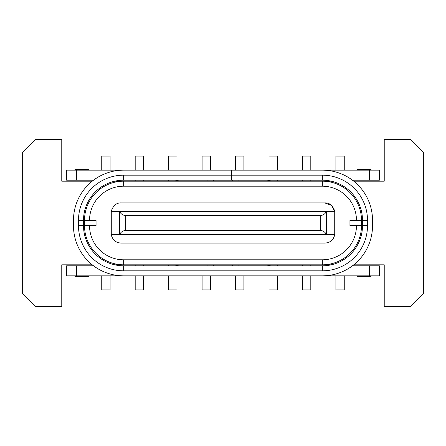 <?xml version="1.0" encoding="UTF-8"?>
<svg xmlns="http://www.w3.org/2000/svg" width="446" height="446" viewBox="0 0 446 446"><rect width="100%" height="100%" fill="white"/><g stroke="black" fill="none" stroke-linecap="round" stroke-linejoin="round"><path stroke-width="0.67" d="M111.11 211.46L111.11 234.54L334.89 234.54L334.89 211.46L111.11 211.46M235.711 211.292L227.014 211.292M252.436 211.292L243.739 211.292M269.161 211.292L260.464 211.292M319.336 211.292L310.639 211.292M135.361 211.292L126.664 211.292M185.536 211.292L176.839 211.292M202.261 211.292L193.564 211.292M218.986 211.292L210.289 211.292M210.289 234.708L218.986 234.708M193.564 234.708L202.261 234.708M176.839 234.708L185.536 234.708M126.664 234.708L135.361 234.708M310.639 234.708L319.336 234.708M260.464 234.708L269.161 234.708M243.739 234.708L252.436 234.708M227.014 234.708L235.711 234.708M349.943 220.491L359.978 220.491L359.978 225.509L349.943 225.509L349.943 220.491M96.057 225.509L86.022 225.509L86.022 220.491L96.057 220.491L96.057 225.509M235.544 170.149L235.544 156.1L243.906 156.1L243.906 170.149M101.744 170.149L101.744 156.1L110.106 156.1L110.106 170.149M202.094 170.149L202.094 156.1L210.456 156.1L210.456 170.149M135.194 170.149L135.194 156.1L143.556 156.1L143.556 170.149M135.194 181.188L135.194 180.184M143.556 180.184L143.556 181.188M168.644 170.149L168.644 156.1L177.006 156.1L177.006 170.149M168.644 181.188L168.644 180.184M177.006 180.53L177.006 181.188M268.994 170.149L268.994 156.1L277.356 156.1L277.356 170.149M268.994 181.188L268.994 180.53M277.356 180.184L277.356 181.188M335.894 170.149L335.894 156.1L344.256 156.1L344.256 170.149M302.444 170.149L302.444 156.1L310.806 156.1L310.806 170.149M302.444 181.188L302.444 180.184M310.806 180.184L310.806 181.188M271.14 265.816A6.69 6.69 0 0 1 269.323 265.565L266.663 264.812M212.681 265.816L214.024 265.437L213.846 264.812M231.195 170.149L231.195 175.166L123.654 175.166L123.654 180.184A40.14 40.14 0 0 0 83.514 220.324L83.514 225.676A40.14 40.14 0 0 0 123.654 265.816L322.347 265.816A40.14 40.14 0 0 0 362.487 225.676L362.487 220.324A40.14 40.14 0 0 0 322.347 180.184L322.347 175.166L231.53 175.166L231.53 170.149L322.347 170.149A50.175 50.175 0 0 1 372.522 220.324L372.522 225.676A50.175 50.175 0 0 1 322.347 275.851L123.654 275.851A50.175 50.175 0 0 1 73.479 225.676L73.479 220.324A50.175 50.175 0 0 1 123.654 170.149L231.53 170.149M123.654 175.166A45.157 45.157 0 0 0 78.496 220.324L78.496 225.676A45.157 45.157 0 0 0 123.654 270.834L322.347 270.834A45.157 45.157 0 0 0 367.504 225.676L367.504 220.324A45.157 45.157 0 0 0 322.347 175.166M174.86 180.184A6.69 6.69 0 0 1 176.677 180.435L179.337 181.188M93.549 180.184L66.621 180.184L66.621 170.149L126.999 170.149M123.654 180.184L322.347 180.184M212.681 180.184L214.024 180.563L213.846 181.188L214.024 180.563M232.154 181.188L231.976 180.563L232.154 181.188M233.319 180.184L231.976 180.563M369.344 180.184L379.379 180.184L379.379 170.149L369.344 170.149L369.344 180.184L352.452 180.184M319.002 170.149L369.344 170.149M266.663 181.188L269.323 180.435A6.69 6.69 0 0 1 271.14 180.184M369.344 275.851L369.344 265.816L379.379 265.816L379.379 275.851L319.002 275.851M126.999 275.851L66.621 275.851L66.621 265.816L93.549 265.816M369.344 265.816L352.452 265.816M179.337 264.812L176.677 265.565A6.69 6.69 0 0 1 174.86 265.816M233.319 265.816L231.976 265.437L232.154 264.812M74.984 170.149L74.984 169.48L88.364 169.48L88.364 170.149M231.195 175.166L231.195 180.184M231.53 180.184L231.53 175.166M357.636 170.149L357.636 169.48L371.016 169.48L371.016 170.149M74.984 275.851L74.984 276.52L88.364 276.52L88.364 275.851M357.636 275.851L357.636 276.52L371.016 276.52L371.016 275.851M113.362 239.368A10.035 10.035 0 0 0 114.956 240.935M115.414 241.275A10.035 10.035 0 0 0 121.145 243.07C115.921 242.858 112.593 240.015 111.166 234.54M334.773 211.46L331.395 205.355L324.855 202.93C329.483 202.646 332.811 205.489 334.834 211.46M334.834 234.54C333.396 240.02 330.073 242.864 324.855 243.07A10.035 10.035 0 0 0 331.406 240.639M331.668 240.405A10.035 10.035 0 0 0 333.597 237.963M356.465 220.491L361.483 220.324L361.483 225.676A39.136 39.136 0 0 1 322.347 264.812L114.734 264.812M89.534 225.509L89.534 225.676A34.119 34.119 0 0 0 123.654 259.795L123.654 264.812A39.136 39.136 0 0 1 84.517 225.676L84.517 220.324L89.534 220.324A34.119 34.119 0 0 1 123.654 186.205L322.347 186.205A34.119 34.119 0 0 1 356.465 220.324M123.654 259.795L322.347 259.795A34.119 34.119 0 0 0 356.465 225.676L356.465 225.509M114.734 181.188L322.347 181.188A39.136 39.136 0 0 1 361.483 220.324M92.255 264.812L61.771 264.812L61.771 306.625L35.68 306.625L22.3 293.245L22.3 152.755L35.68 139.375L61.771 139.375L61.771 181.188L92.255 181.188M322.347 186.205L322.347 181.188L331.267 181.188M353.745 181.188L384.229 181.188L384.229 139.375L410.32 139.375L423.7 152.755L423.7 293.245L410.32 306.625L384.229 306.625L384.229 264.812L353.745 264.812M84.517 220.324A39.136 39.136 0 0 1 123.654 181.188L123.654 186.205M331.267 264.812L322.347 264.812L322.347 259.795M111.166 211.46C113.189 205.489 116.517 202.646 121.145 202.93L324.855 202.93M324.855 243.07L121.145 243.07M326.383 211.46C325.078 214.058 323.032 215.396 320.25 215.474L125.75 215.474C122.968 215.396 120.922 214.058 119.617 211.46M119.617 234.54C120.922 231.942 122.968 230.604 125.75 230.526L320.25 230.526C323.032 230.604 325.078 231.942 326.383 234.54M210.456 275.851L210.456 289.9L202.094 289.9L202.094 275.851M344.256 275.851L344.256 289.9L335.894 289.9L335.894 275.851M243.906 275.851L243.906 289.9L235.544 289.9L235.544 275.851M310.806 275.851L310.806 289.9L302.444 289.9L302.444 275.851M310.806 264.812L310.806 265.816M302.444 265.816L302.444 264.812M277.356 275.851L277.356 289.9L268.994 289.9L268.994 275.851M277.356 264.812L277.356 265.816M268.994 265.47L268.994 264.812M177.006 275.851L177.006 289.9L168.644 289.9L168.644 275.851M177.006 264.812L177.006 265.47M168.644 265.816L168.644 264.812M110.106 275.851L110.106 289.9L101.744 289.9L101.744 275.851M143.556 275.851L143.556 289.9L135.194 289.9L135.194 275.851M135.194 265.816L135.194 264.812M143.556 264.812L143.556 265.816M123.654 265.816L123.654 270.834M78.496 225.676L83.514 225.676M206.894 181.188L207.178 180.184M238.822 180.184L239.106 181.188M367.504 220.324L362.487 220.324M362.487 225.676L367.504 225.676M322.347 270.834L322.347 265.816M83.514 220.324L78.496 220.324M207.178 265.816L206.894 264.812M239.106 264.812L238.822 265.816M76.656 170.149L76.656 180.184M76.656 275.851L76.656 265.816M361.483 225.676L356.465 225.676M84.517 225.676L89.534 225.676M334.171 211.46L334.171 234.54M326.461 234.54L326.461 211.46M320.25 230.526L320.25 215.474M119.539 211.46L119.539 234.54M125.75 230.526L125.75 215.474M111.829 234.54L111.829 211.46"/></g></svg>
